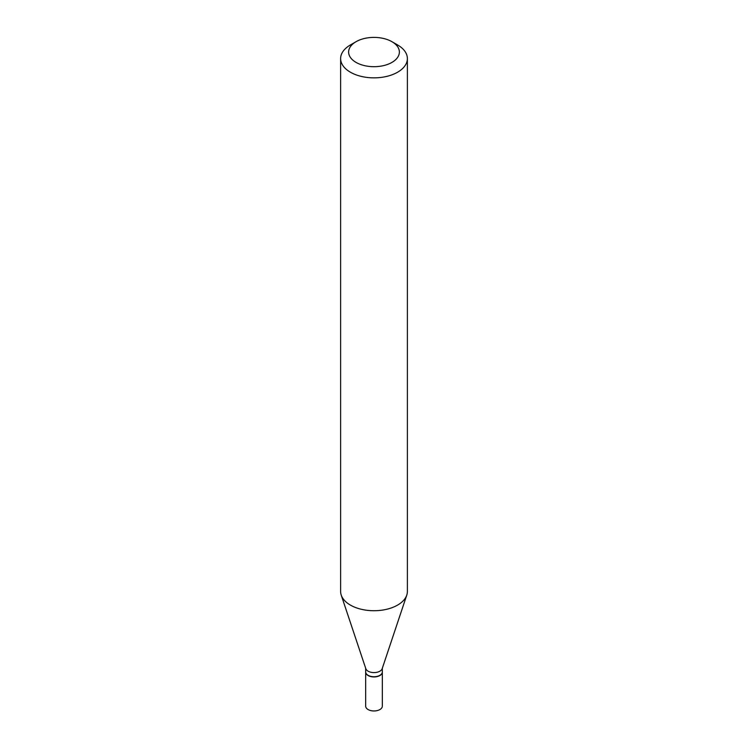 <?xml version="1.0" encoding="UTF-8"?>
<svg xmlns="http://www.w3.org/2000/svg" width="748" height="748" viewBox="0 0 748 748"><rect width="100%" height="100%" fill="white"/><g stroke="black" fill="none" stroke-linecap="round" stroke-linejoin="round"><path stroke-width="1.12" d="M365.669 672.031A8.331 4.806 0 0 0 365.669 672.143L365.669 706.159A8.331 4.806 0 0 0 368.11 709.553A8.331 4.806 0 0 0 377.188 710.6A8.331 4.806 0 0 0 382.331 706.159L382.331 672.143A8.331 4.806 0 0 0 382.331 672.031M365.669 672.143A8.331 4.806 0 0 0 368.11 675.547A8.331 4.806 0 0 0 377.188 676.585A8.331 4.806 0 0 0 382.331 672.143M379.797 675.379A8.069 4.656 0 0 1 379.704 675.435A8.069 4.656 0 0 1 368.296 675.435L368.11 675.322A8.331 4.806 0 0 0 379.891 675.322A8.331 4.806 0 0 0 382.331 671.928L382.331 668.245M356.057 41.692L350.401 44.964A33.38 19.27 0 0 0 340.621 58.587L340.621 591.453A33.38 19.27 0 0 0 341.228 595.109L365.819 668.693A8.331 4.806 0 0 0 368.11 671.18A8.331 4.806 0 0 0 376.44 672.377A8.331 4.806 0 0 0 382.181 668.693L406.772 595.109A33.38 19.27 0 0 0 407.38 591.453L407.38 58.587A33.38 19.27 0 0 0 397.599 44.964L391.943 41.692A25.367 14.642 0 0 0 356.057 41.692A25.367 14.642 0 0 0 356.057 62.402A25.367 14.642 0 0 0 391.943 62.402A25.367 14.642 0 0 0 391.943 41.692L397.599 44.964M340.621 58.587A33.38 19.27 0 0 0 350.401 72.21A33.38 19.27 0 0 0 386.772 76.39A33.38 19.27 0 0 0 407.38 58.587M341.228 595.109A33.38 19.27 0 0 0 350.401 605.085A33.38 19.27 0 0 0 383.78 609.882A33.38 19.27 0 0 0 406.772 595.109M365.669 668.245L365.669 671.928A8.331 4.806 0 0 0 368.11 675.322L368.296 675.435"/></g></svg>
